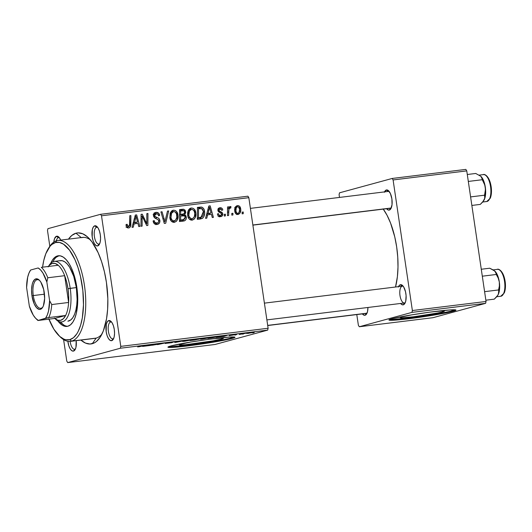 <?xml version="1.0" encoding="UTF-8"?>
<svg xmlns="http://www.w3.org/2000/svg" width="532" height="532" viewBox="0 0 532 532"><rect width="100%" height="100%" fill="white"/><g stroke="black" fill="none" stroke-linecap="round" stroke-linejoin="round"><path stroke-width="0.8" d="M442.551 311.892L442.405 310.914L442.551 311.892L437.617 313.009L413.47 316.793L401.793 317.843L400.297 317.591L402.159 316.853A22.304 1.204 -8.4 0 1 411.974 314.824L402.159 316.853A22.304 1.204 -8.4 0 0 400.29 317.631L400.29 317.631A22.304 1.204 -8.4 0 0 417.899 316.221A22.304 1.204 -8.4 0 0 442.551 311.892A22.304 1.204 -8.4 0 0 444.419 311.114A22.304 1.204 -8.4 0 0 432.423 311.805L442.917 310.901L444.413 311.154L442.551 311.892M389.451 319.572A33.895 1.835 171.6 0 0 418.664 316.759A33.895 1.835 171.6 0 0 453.045 310.602L453.144 311.267A33.895 1.835 -8.4 0 1 415.685 317.85A33.895 1.835 -8.4 0 1 388.925 319.991A33.895 1.835 -8.4 0 1 391.758 318.814L388.932 319.938L391.2 320.317L415.199 317.917L440.476 313.953L449.926 312.058L455.977 310.149L450.73 309.883L429.703 312.164L410.298 315.104L391.758 318.814A33.895 1.835 -8.4 0 1 429.218 312.231A33.895 1.835 -8.4 0 1 455.984 310.09A33.895 1.835 -8.4 0 1 453.144 311.267L453.045 310.602A33.895 1.835 171.6 0 0 455.359 309.843M181.166 344.018A22.304 1.204 -8.4 0 1 190.981 341.99L179.816 344.443L179.304 344.756L179.63 344.949L180.8 345.009L185.422 344.729L213.219 340.819L221.558 339.057L221.412 338.079L221.558 339.057A22.304 1.204 -8.4 0 1 196.907 343.386A22.304 1.204 -8.4 0 1 179.297 344.796A22.304 1.204 -8.4 0 1 181.166 344.018M211.43 338.97A22.304 1.204 -8.4 0 1 223.42 338.279A22.304 1.204 -8.4 0 1 221.558 339.057L223.42 338.319L221.924 338.066L211.43 338.97M168.458 346.738A33.895 1.835 171.6 0 0 197.665 343.925A33.895 1.835 171.6 0 0 232.052 337.767L232.152 338.432A33.895 1.835 -8.4 0 1 194.692 345.015A33.895 1.835 -8.4 0 1 167.926 347.157A33.895 1.835 -8.4 0 1 170.765 345.98L167.932 347.103L170.207 347.482L194.207 345.082L219.477 341.118L228.926 339.223L234.984 337.315L229.738 337.049L208.71 339.33L189.299 342.269L170.765 345.98A33.895 1.835 -8.4 0 1 208.225 339.396A33.895 1.835 -8.4 0 1 234.991 337.255A33.895 1.835 -8.4 0 1 232.152 338.432L232.052 337.767A33.895 1.835 171.6 0 0 234.366 337.009M59.511 237.884A8.472 3.471 -97 0 0 58.34 237.724L56.558 236.241A10.168 4.163 83 0 1 58.786 237.039A10.168 4.163 83 0 1 60.728 240.105L59.059 237.319L57.376 236.215L56.558 236.241L54.557 238.549L53.805 242.087A10.168 4.163 83 0 1 56.558 236.241L58.34 237.724A8.472 3.471 83 0 1 58.547 237.684A8.472 3.471 83 0 1 59.511 237.884M99.019 244.042A8.472 3.471 -97 0 0 99.71 243.656A8.472 3.471 83 0 1 99.019 244.042A8.472 3.471 83 0 1 98.819 244.082A8.472 3.471 83 0 1 94.377 236.341A8.472 3.471 83 0 1 96.551 227.304L94.769 225.814A10.168 4.163 83 0 1 96.997 226.612A10.168 4.163 83 0 1 100.382 235.35A10.168 4.163 83 0 1 99.211 244.654A10.168 4.163 83 0 1 97.735 245.904L99.019 244.042L97.735 245.904L99.171 244.72L100.162 242.18L100.561 238.682L100.302 234.758L99.424 230.994L98.068 227.975L96.432 226.16L94.769 225.814L93.333 227.004L92.335 229.538L92.202 236.966L93.073 240.723L94.437 243.742L96.073 245.565L97.735 245.904A10.168 4.163 83 0 1 92.202 236.966A10.168 4.163 83 0 1 94.769 225.814L96.551 227.304A8.472 3.471 83 0 1 96.751 227.264A8.472 3.471 83 0 1 97.722 227.463A8.472 3.471 -97 0 0 96.551 227.304L96.957 227.25L96.551 227.304A8.472 3.471 -97 0 0 94.41 236.594A8.472 3.471 -97 0 0 99.019 244.042M113.01 338.798A8.472 3.471 -97 0 0 113.702 338.405A8.472 3.471 83 0 1 113.01 338.798A8.472 3.471 83 0 1 112.811 338.837A8.472 3.471 83 0 1 108.368 331.097A8.472 3.471 83 0 1 110.543 322.053L108.761 320.57A10.168 4.163 83 0 1 110.989 321.368A10.168 4.163 83 0 1 114.373 330.106A10.168 4.163 83 0 1 113.203 339.403A10.168 4.163 83 0 1 111.727 340.66L113.01 338.798L111.727 340.66L113.163 339.469L114.154 336.936L114.553 333.438L114.294 329.507L113.416 325.75L112.059 322.731L110.423 320.909L108.761 320.57L107.324 321.754L106.327 324.294L106.194 331.715L107.065 335.479L108.428 338.498L110.064 340.314L111.727 340.66A10.168 4.163 83 0 1 106.194 331.715A10.168 4.163 83 0 1 108.761 320.57L110.543 322.053A8.472 3.471 83 0 1 110.742 322.013A8.472 3.471 83 0 1 111.713 322.212A8.472 3.471 -97 0 0 110.543 322.053L110.949 322.006L110.543 322.053A8.472 3.471 -97 0 0 108.402 331.343A8.472 3.471 -97 0 0 113.01 338.798M74.806 349.218A8.472 3.471 -97 0 0 75.497 348.832A8.472 3.471 83 0 1 74.806 349.218A8.472 3.471 83 0 1 74.606 349.258A8.472 3.471 83 0 1 70.144 341.391A8.472 3.471 -97 0 0 74.806 349.218L73.516 351.08L74.806 349.218M76.182 340.653A10.168 4.163 83 0 1 74.999 349.83A10.168 4.163 83 0 1 73.516 351.08L74.952 349.896L75.95 347.356L76.182 340.653M58.753 237.678L58.34 237.724L58.753 237.678M366.395 313.375L365.105 315.237A10.168 4.163 83 0 1 362.372 313.887L364.287 315.263L365.87 314.831L366.548 314.053L367.539 311.513L367.938 307.476A10.168 4.163 83 0 1 366.588 313.986A10.168 4.163 83 0 1 365.105 315.237L366.395 313.375A8.472 3.471 -97 0 0 367.087 312.989A8.472 3.471 83 0 1 366.395 313.375A8.472 3.471 83 0 1 366.196 313.415L267.709 325.524M404.599 302.954A8.472 3.471 -97 0 0 405.291 302.562A8.472 3.471 83 0 1 404.599 302.954A8.472 3.471 83 0 1 404.4 302.994A8.472 3.471 83 0 1 399.958 295.253A8.472 3.471 83 0 1 402.132 286.209A8.472 3.471 -97 0 0 399.991 295.499A8.472 3.471 -97 0 0 404.599 302.954L403.316 304.816L404.599 302.954M264.404 303.14L402.332 286.169A8.472 3.471 83 0 1 403.303 286.369A8.472 3.471 -97 0 0 402.132 286.209M398.515 286.642A10.168 4.163 83 0 1 400.35 284.726L402.112 286.196L400.35 284.726A10.168 4.163 83 0 1 402.578 285.524A10.168 4.163 83 0 1 405.963 294.262A10.168 4.163 83 0 1 404.792 303.559A10.168 4.163 83 0 1 403.316 304.816L404.752 303.626L405.743 301.092L406.096 295.646L405.517 291.729L403.648 286.888L402.012 285.066L401.168 284.7L399.585 285.132L398.348 287.034M250.412 208.371L388.34 191.42A8.472 3.471 83 0 1 389.311 191.62A8.472 3.471 -97 0 0 388.141 191.46L386.358 189.971A10.168 4.163 83 0 1 388.586 190.769A10.168 4.163 83 0 1 391.971 199.507A10.168 4.163 83 0 1 390.801 208.81A10.168 4.163 83 0 1 389.324 210.06L390.608 208.198A8.472 3.471 -97 0 0 391.299 207.812A8.472 3.471 83 0 1 390.608 208.198A8.472 3.471 83 0 1 390.408 208.238L252.886 225.142M80.837 340.034L85.486 343.08L90.074 344.024L94.443 342.834L96.492 341.444L100.202 337.162L103.301 331.004L106.54 318.794L107.637 309.132L107.83 298.671L106.42 282.372L104.398 271.712L101.599 261.691L98.134 252.7L91.97 241.887L87.448 236.86L82.799 233.821L78.211 232.876L75.983 233.202L81.236 237.585L75.983 233.202A55.926 22.889 83 0 1 88.239 237.585A55.926 22.889 83 0 1 106.865 285.657A55.926 22.889 83 0 1 100.435 336.803A55.926 22.889 83 0 1 92.302 343.692L96.166 338.106A50.839 20.808 -97 0 0 101.964 334.056A50.839 20.808 83 0 1 96.166 338.106A50.839 20.808 83 0 1 94.949 338.345L70.397 341.364A50.839 20.808 83 0 1 59.757 336.43A50.839 20.808 -97 0 0 60.468 337.142A50.839 20.808 -97 0 0 71.607 341.125L69.825 339.635A49.144 20.116 83 0 1 59.059 335.785A49.144 20.116 83 0 1 48.951 319.153M90.387 239.885A50.839 20.808 -97 0 0 81.329 237.658A50.839 20.808 83 0 1 82.546 237.418A50.839 20.808 83 0 1 90.387 239.885M83.777 237.358L81.329 237.658L83.777 237.358M268.115 328.257L120.784 346.372L101.506 215.793L248.83 197.685L268.115 328.257L267.689 330.119L215.034 344.483L67.704 362.598L120.358 348.227L267.689 330.119L215.034 344.483L67.704 362.598L66.779 361.108L63.607 339.615L66.779 361.108L67.704 362.598L120.358 348.227L120.784 346.372L120.358 348.227L267.689 330.119L268.115 328.257L248.83 197.685L247.912 196.195L248.83 197.685L101.506 215.793L120.784 346.372L268.115 328.257M225.388 215.906L225.402 214.197L224.258 214.336L224.271 216.045L225.388 215.906L225.402 214.197L224.258 214.336L224.271 216.045L225.388 215.906M232.923 214.981L232.93 213.272L231.792 213.412L231.806 215.114L232.923 214.981L232.93 213.272L231.792 213.412L231.806 215.114L232.923 214.981M192.125 220.148L192.125 220.148C195.144 218.945 196.375 216.484 195.803 212.767L194.705 213.066L195.803 212.767C195.437 209.788 193.947 208.205 191.321 208.005L190.303 208.285L191.321 208.005L188.395 210.167L187.69 215.533C188.102 218.419 189.578 219.962 192.125 220.148L194.067 219.231L195.078 217.901L195.876 213.359L194.433 209.342L193.016 208.251L191.094 208.045L189.605 208.697L188.395 210.167L187.61 212.76L187.603 214.842L188.162 217.295L189.392 219.177L190.875 220.062L192.584 220.062M206.775 218.193L207.626 214.835L211.443 214.363L212.275 217.515L213.392 217.382L210.193 205.844L208.83 206.01L205.571 218.339L206.775 218.193L207.626 214.835L211.443 214.363L212.275 217.515L213.392 217.382L210.193 205.844L208.83 206.01L205.571 218.339L206.775 218.193M182.882 214.316L181.951 215.527L184.651 214.788L185.708 211.749L184.617 212.049L185.708 211.749L183.839 209.282L181.139 210.014L179.617 210.007L183.839 209.282L179.57 210.014L182.316 209.269L179.57 209.608L179.483 221.545L184.976 220.581L185.848 219.63L186.386 217.688L185.808 215.606L184.651 214.788L185.754 212.627L185.136 210.187L183.46 209.222L179.57 209.608L179.483 221.545L184.218 220.933M165.718 223.24L168.684 210.945L167.48 211.091L164.94 221.631L162.047 211.763L160.917 211.896L164.295 223.413L165.718 223.24L168.684 210.945L167.48 211.091L164.94 221.631L162.047 211.763L160.917 211.896L164.295 223.413L165.718 223.24M128.691 227.949L128.691 227.949C130.267 227.463 130.985 226.26 130.832 224.344L129.695 224.65L130.832 224.344L130.892 215.586L129.761 215.726L129.702 224.185L128.558 226.566L126.623 227.098L128.558 226.566L127.195 225.295L126.104 225.595L127.195 225.295L127.148 224.265L126.051 224.551L126.15 225.881L126.603 227.058L127.76 227.902L129.229 227.816L130.433 226.679L130.892 215.586L129.761 215.726L129.495 225.854L128.897 226.479L127.833 226.419L127.148 224.265L126.051 224.551L126.111 225.635C126.357 227.25 127.215 228.022 128.691 227.949L129.03 227.882M142.111 226.14L142.137 216.032L146.699 225.575L147.876 225.435L147.963 213.492L146.832 213.631L146.805 223.759L142.263 214.19L141.086 214.336L140.98 226.28L142.111 226.14L142.137 216.032L146.699 225.575L147.876 225.435L147.963 213.492L146.832 213.631L146.805 223.759L142.263 214.19L141.086 214.336L140.98 226.28L142.111 226.14M133.253 227.231L134.097 223.872L137.914 223.4L138.746 226.552L139.869 226.419L136.664 214.881L135.301 215.048L132.042 227.377L133.253 227.231L134.097 223.872L137.914 223.4L138.746 226.552L139.869 226.419L136.664 214.881L135.301 215.048L132.042 227.377L133.253 227.231M157.026 224.464C159.055 224.112 160.006 222.828 159.886 220.607L158.795 220.906L159.886 220.607C159.613 219.024 158.749 218.014 157.279 217.588L155.078 218.193L157.279 217.588L155.178 216.604L153.868 216.963L155.178 216.604L154.599 215.613L153.515 215.906L154.599 215.613L156.209 213.718C157.479 213.625 158.27 214.256 158.583 215.6L159.686 215.354C159.221 213.239 158.004 212.235 156.042 212.341L154.978 212.634L156.042 212.341C154.194 212.64 153.342 213.798 153.495 215.819L155.138 218.226L158.343 219.862L158.789 220.853C158.795 222.19 158.164 222.935 156.893 223.088L154.366 223.773L156.893 223.088L154.745 222.316L153.582 222.635L154.745 222.316L154.253 221.006L153.183 221.299L154.253 221.006L154.207 220.627L153.11 220.906C153.449 223.42 154.752 224.61 157.026 224.464L159.268 223.247L159.906 221.664L159.78 220.075L158.662 218.286L154.958 216.418L154.639 214.875L155.191 214.077L156.614 213.698L158.071 214.409L158.616 215.866L159.686 215.354L158.436 213L155.756 212.388L153.695 213.95L153.681 216.564L154.832 218.027L158.343 219.862L158.736 221.711L158.017 222.689L156.315 223.108L154.845 222.443L154.207 220.627L153.11 220.906L154.307 223.713L155.597 224.411L157.585 224.358M174.27 222.343L174.27 222.343C177.289 221.146 178.513 218.685 177.947 214.961L176.85 215.261L177.947 214.961C177.582 211.982 176.085 210.399 173.465 210.2L172.441 210.479L173.465 210.2L170.539 212.361L169.828 217.728C170.24 220.62 171.723 222.157 174.27 222.343L176.205 221.425L177.222 220.095L178.014 215.553L176.577 211.537L175.154 210.446L173.233 210.24L171.75 210.891L170.247 212.966L169.828 217.728L171.53 221.372L173.013 222.256L174.729 222.256M220.541 216.657C222.09 216.451 222.842 215.52 222.815 213.864L221.718 214.163L222.815 213.864L222.024 212.381L220.434 212.82L222.024 212.381L220.241 211.457L218.632 211.896L220.241 211.457L219.211 210.812L218.087 211.118L219.211 210.812L218.998 210.133L217.901 210.433L218.998 210.133L219.995 208.823L221.718 210.313L222.815 210.02C222.436 208.358 221.458 207.6 219.889 207.746L219.111 207.959L219.889 207.746C218.466 207.999 217.807 208.903 217.907 210.459L221.711 214.097L220.434 215.586L218.453 216.125L220.434 215.586C219.297 215.58 218.659 214.935 218.519 213.651L217.428 213.937L217.568 214.675L218.12 215.793L219.463 216.617L221.911 216.158L222.842 214.396L222.177 212.527L219.423 211.038L218.985 210.014L219.231 209.242L220.295 208.81L221.152 209.149L221.718 210.313L222.815 210.02L222.482 208.996L221.359 207.926L219.224 207.912L218.047 209.076L218 210.891L218.705 211.955L221.305 213.319L221.678 214.669L220.953 215.453L220.022 215.586L219.091 215.101L218.519 213.651L217.448 214.097C217.794 215.939 218.825 216.79 220.541 216.657L221.059 216.557M200.524 218.958L202.785 218.08L204.015 216.325L204.66 213.432L204.235 210.007L203.656 208.69L202.147 207.267L197.432 207.413L197.345 219.35L202.207 218.466C204.281 216.75 205.059 214.403 204.554 211.417C204.361 209.216 203.344 207.766 201.502 207.068L197.432 207.413L197.345 219.35L200.524 218.958M237.97 214.516C240.265 213.565 241.169 211.67 240.677 208.823L239.58 209.123L240.677 208.823C240.417 206.749 239.38 205.671 237.545 205.578L236.713 205.804L237.545 205.578C235.177 206.529 234.266 208.484 234.812 211.443C235.111 213.452 236.168 214.476 237.97 214.516L240.058 213.039L240.763 209.721L239.719 206.456L238.722 205.724L237.332 205.611L235.397 207.081L234.758 210.978L235.816 213.718L236.82 214.389L238.316 214.443M230.183 206.483L228.654 208.617L227.53 208.923L228.654 208.617L228.68 206.822L227.543 206.961L227.483 215.646L228.614 215.507L228.893 209.661L229.651 208.125L230.742 208.085L230.988 206.702L229.598 206.782L228.654 208.617L228.68 206.822L227.543 206.961L227.483 215.646L228.614 215.507L228.68 212.029C228.474 210.22 228.96 208.837 230.137 207.886L230.742 208.085L230.988 206.702L230.043 206.516M243.244 213.711L243.257 212.002L242.113 212.142L242.127 213.844L243.244 213.711L243.257 212.002L242.113 212.142L242.127 213.844L243.244 213.711M47.927 228.667L100.581 214.303L247.912 196.195L100.581 214.303L101.506 215.793L100.581 214.303L47.927 228.667L47.501 230.529L47.927 228.667M49.822 246.263L47.501 230.529L49.822 246.263M235.942 334.934L234.825 335.067L235.942 334.934M243.476 334.003L242.359 334.143L243.476 334.003M210.02 337.714L210.02 337.714C211.297 337.381 210.758 337.341 208.418 337.601L200.95 338.937C199.773 339.256 200.318 339.29 202.592 339.037L210.679 337.474L203.357 338.399L200.438 339.11L202.193 339.09L210.679 337.468M217.335 337.222L223.945 336.404L227.204 335.3L216.125 337.368L223.945 336.404L227.204 335.3L225.841 335.466L217.335 337.222M194.34 340.048L201.462 338.538L196.581 339.064L190.037 340.573L201.149 338.671L196.581 339.064L190.037 340.573L194.34 340.048M176.272 342.269L185.695 340.4L176.411 342.149L179.058 341.218L177.927 341.351L174.848 342.442L176.272 342.269L185.695 340.4L176.411 342.149L179.058 341.218L177.927 341.351L174.848 342.442L176.272 342.269M138.001 346.824L147.903 345.042L137.688 346.944M152.664 345.168L164.973 342.947L158.337 344.364L159.268 343.645L158.09 343.792L151.534 345.308L158.164 343.891L157.253 344.603L158.43 344.457L164.973 342.947L158.337 344.364L159.268 343.645L158.09 343.792L152.664 345.168M143.806 346.259L150.423 345.441L153.675 344.337L142.596 346.405L150.423 345.441L153.675 344.337L152.312 344.503L143.806 346.259M172.255 342.561L170.007 342.402L173.139 341.936L168.877 342.648L171.091 342.714L165.765 343.326L171.457 342.741L172.534 342.402L170.207 342.455L175.121 341.857L172.84 341.97L168.651 342.721L170.579 342.827L165.492 343.406L172.594 342.428M192.165 339.908L192.165 339.908C193.435 339.576 192.903 339.536 190.556 339.795L183.094 341.132C181.911 341.451 182.463 341.484 184.737 341.238L192.817 339.669L185.502 340.593L182.582 341.305L184.737 341.238L192.817 339.662M229.511 335.559L236.886 334.415L229.186 335.679M211.078 337.986L219.39 336.463L214.436 336.869L207.899 338.379L218.918 336.603C219.935 336.35 219.769 336.277 218.426 336.384L214.436 336.869L207.899 338.379L211.078 337.986M254.043 332.4L246.795 333.478L254.495 332.227M239.174 334.535L246.15 333.172L239.174 334.535M253.797 332.739L252.68 332.872L253.797 332.739M486.042 301.471L412.373 310.528L393.095 179.949L466.757 170.892L486.042 301.471L485.61 303.333L432.962 317.697L359.293 326.754L411.948 312.384L485.61 303.333L432.962 317.697L359.293 326.754L358.375 325.265L356.792 314.572L358.375 325.265L359.293 326.754L411.948 312.384L412.373 310.528L411.948 312.384L485.61 303.333L486.042 301.471L466.757 170.892L465.833 169.402L466.757 170.892L393.095 179.949L412.373 310.528L486.042 301.471M339.516 192.823L392.17 178.459L465.833 169.402L392.17 178.459L393.095 179.949L392.17 178.459L339.516 192.823L339.09 194.685L339.516 192.823M339.496 197.425L339.09 194.685L339.496 197.425M390.608 208.198L389.324 210.06A10.168 4.163 83 0 1 386.591 208.71L388.506 210.087L390.082 209.655L390.761 208.877L392.031 204.68L391.891 198.915L390.382 193.515L388.021 190.316L386.358 189.971L384.357 192.278M400.583 303.459L401.653 304.47L403.316 304.816A10.168 4.163 83 0 1 400.583 303.459M383.266 209.116A52.535 21.506 -97 0 1 395.522 287.007L397.391 276.693L397.996 267.19L397.75 257.129L396.659 246.895L394.764 236.88L390.574 223.108L387.05 215.267L383.087 208.87M67.877 341.305L68.861 345.9L70.217 348.919L71.853 350.741L73.516 351.08A10.168 4.163 83 0 1 67.877 341.305M75.983 233.202L71.793 235.45L68.475 239.154A55.926 22.889 83 0 1 75.983 233.202M93.712 338.405A50.839 20.808 -97 0 0 96.166 338.106L92.302 343.692A55.926 22.889 83 0 1 80.877 340.074M384.523 191.886A10.168 4.163 83 0 1 386.358 189.971L388.121 191.447M56.319 240.816A8.472 3.471 83 0 1 58.34 237.724A8.472 3.471 -97 0 0 56.319 240.816M170.107 346.811L194.107 344.417L224.551 339.463M228.827 338.558L234.1 337.115M391.106 319.646L415.1 317.252L445.543 312.297M449.826 311.393L455.093 309.95M158.622 343.725L158.689 344.184L158.622 343.725M158.25 343.772L158.337 344.364L158.25 343.772M147.577 345.521L152.312 344.503L147.577 345.521M139.783 346.678L139.198 346.664M165.765 343.326L165.239 343.526M183.094 341.132L182.523 341.358M184.185 340.999L191.5 339.835L186.04 340.985L183.733 340.965M201.149 338.671L200.737 338.565M198.902 339.263L198.516 339.17M194.912 339.569L200.185 338.751L194.912 339.569M191.932 340.261L197.99 339.316L191.932 340.261M221.106 336.477L225.834 335.466L221.106 336.477M218.918 336.603L218.918 336.603C219.935 336.35 219.769 336.277 218.426 336.384M209.794 338.066L214.795 336.822L217.834 336.736L209.794 338.066M200.95 338.937L200.378 339.163M202.04 338.804L209.355 337.64L204.128 338.758L201.595 338.771M247.154 333.358L246.762 333.511M248.324 333.205L252.394 332.387L247.945 333.165M191.533 339.682L191.101 340.034M217.754 336.557L218.313 336.543L217.834 336.736M209.389 337.488L208.956 337.84M252.401 332.447L252.933 332.533M248.883 333.285L247.978 333.345M171.776 219.796L170.958 217.648L171.55 213.152L170.034 213.571L171.55 213.152L173.632 211.576C175.487 211.736 176.544 212.867 176.81 214.968C177.309 217.887 176.418 219.882 174.144 220.966L171.789 221.605L174.144 220.966C172.308 220.813 171.251 219.709 170.958 217.648L169.868 217.947L170.958 217.648L171.105 214.197L172.415 212.095L173.632 211.576L174.828 211.763L176.484 213.684L176.837 217.295L175.633 220.162L173.545 220.96L171.756 219.769M188.853 217.309C190.203 217.182 190.423 217.242 189.518 217.482M141.08 214.516L142.263 214.19L141.08 214.516M143.288 218.725L144.378 218.426L143.288 218.725M144.824 221.824L145.888 221.531L144.824 221.824M145.914 223.999L146.805 223.759L145.914 223.999M146.825 213.798L147.963 213.492L146.825 213.798M141.066 216.325L142.137 216.032L141.066 216.325M141.04 219.164L142.204 218.852L141.04 219.164M135.241 215.267L136.664 214.881L135.241 215.267M135.879 222.509L136.185 223.613L135.879 222.509M132.88 224.205L134.097 223.872L132.88 224.205M133.2 222.994L137.555 222.05L133.2 222.994M134.51 222.429L135.48 218.765L134.23 219.111L135.48 218.765L136.019 216.265L134.902 216.571L136.019 216.265L137.555 222.05L133.259 222.768L134.51 222.429L136.019 216.265L137.555 222.05L134.51 222.429M126.044 227.264L128.558 226.566M127.959 226.745L127.5 227.816M127.48 227.842L127.999 226.572M154.586 223.746L156.893 223.088M156.042 212.341L155.484 212.448M154.307 213.079L156.209 213.718M157.053 223.074L156.089 224.484M155.849 224.664L156.574 223.979M156.195 214.223L153.967 213.053M160.963 212.055L162.047 211.763L160.963 212.055M162.978 218.925L164.115 218.612L162.978 218.925M163.856 221.924L164.94 221.631L163.856 221.924M167.434 211.284L168.684 210.945L167.434 211.284M173.465 210.2L172.92 210.306M174.489 220.893L173.319 222.323L174.523 220.827M172.853 211.39L172.454 211.184M170.519 212.401L173.632 211.576M171.723 221.645L174.144 220.966M182.436 210.925L181.139 210.014L182.237 210.672M183.786 221.019C185.675 220.514 186.526 219.171 186.34 216.99L185.242 217.295L186.34 216.99L184.651 214.788L181.951 215.527L182.915 214.21M183.467 219.656L182.456 221.179M182.277 221.319L183.613 219.104M180.016 220.494L182.715 219.756L179.497 220.321L180.627 220.015L180.654 215.979L183.021 215.686C184.198 215.427 184.93 215.892 185.222 217.096L183.813 219.556L180.8 220.374M180.72 214.895L183.221 214.223L179.783 215.101L182.483 214.363L180.667 214.582L180.694 210.865L179.557 211.171L182.602 210.625C183.673 210.373 184.338 210.812 184.597 211.935L184.225 213.651L183.221 214.223M179.53 214.895L180.667 214.582L179.53 214.895M180.654 215.979L184.617 215.906L185.242 217.329L184.85 218.838L183.633 219.61L180.627 220.015L180.654 215.979M183.813 219.556L181.113 220.295M180.694 210.865L184.052 210.838L184.624 212.168L184.225 213.651L180.667 214.582L180.694 210.865M218.053 216.258L220.434 215.586M219.889 207.746L219.503 207.819M218.359 208.557L219.224 209.016M217.954 209.362L219.995 208.823M220.035 215.719L219.51 216.63M218.18 208.511L219.304 209.089M220.055 215.653L219.211 216.89M208.77 206.23L210.193 205.844L208.77 206.23M209.409 213.472L209.714 214.576L209.409 213.472M206.409 215.167L207.626 214.835L206.409 215.167M206.729 213.957L211.078 213.013L206.729 213.957M208.039 213.392L209.01 209.728L207.753 210.073L209.01 209.728L209.542 207.227L208.424 207.533L209.542 207.227L211.078 213.013L206.788 213.731L208.039 213.392L209.542 207.227L211.078 213.013L208.039 213.392M197.425 207.812L200.105 207.081L197.425 207.812M199.447 208.005L197.405 207.819L201.502 207.068L198.802 207.799L200.032 208.358M203.457 211.716L204.554 211.417L203.457 211.716M201.169 217.375L199.766 219.058M200.298 218.991L202.207 218.466L200.298 218.991M199.706 219.091L201.309 217.063M200.265 218.659L200.584 218.313M198.17 218.2L197.219 218.379M197.352 218.339L199.919 217.641L197.352 218.127L198.483 217.814L198.549 208.67L201.608 208.491L203.423 211.483L200.916 217.448L197.352 218.339L200.916 217.448M191.321 208.005L190.775 208.112M192.345 218.699L191.174 220.128L192.378 218.632M190.709 209.196L190.316 208.99M188.813 215.453L189.405 210.958L187.889 211.377L189.405 210.958L191.487 209.382C193.342 209.542 194.399 210.672 194.665 212.773C195.164 215.693 194.28 217.688 192.005 218.772L189.651 219.41L192.005 218.772C190.17 218.619 189.106 217.515 188.813 215.453L187.723 215.753L188.813 215.453L188.74 213.126L189.791 210.386L191.487 209.382L193.222 209.907L194.346 211.49L194.759 213.704L194.373 216.431L193.488 217.967L192.005 218.772L190.542 218.439L189.432 217.302L188.813 215.453M188.375 210.207L191.487 209.382M189.585 219.45L192.005 218.772M237.545 205.578L237.099 205.665M235.876 206.409L236.72 206.888M237.478 213.551L236.873 214.409M236.747 214.536L237.498 213.512M237.079 214.177L237.358 213.771M237.019 207.194L235.789 206.383M236.56 206.762L236.022 206.463M235.909 211.177C235.483 209.043 236.068 207.533 237.651 206.649C238.815 206.822 239.447 207.593 239.56 208.95C239.932 211.038 239.353 212.541 237.824 213.445L236.042 213.93L237.824 213.445C236.66 213.292 236.022 212.534 235.909 211.177L234.818 211.477L235.909 211.177L236.248 207.839L237.352 206.722L238.416 206.802L239.6 209.289L239.034 212.527L238.123 213.372L237.066 213.305L235.909 211.177M234.725 207.433L237.651 206.649M237.259 206.755L235.284 207.294L237.259 206.755M236.048 213.944L237.824 213.445M231.792 213.585L232.93 213.272L231.792 213.585M229.285 207.161L230.988 206.702L229.285 207.161M228.78 208.245L230.137 207.886M227.51 212.348L228.68 212.029L227.51 212.348M224.258 214.509L225.402 214.197L224.258 214.509M242.113 212.315L243.257 212.002L242.113 212.315M198.549 208.67L202.16 208.77L203.098 210.12L203.53 212.687L203.217 215.048L202.22 216.777L198.483 217.814L198.549 208.67M59.085 255.719A35.591 14.57 -97 0 0 58.999 255.746L57.463 255.932A35.591 14.57 83 0 1 58.314 255.766A35.591 14.57 83 0 1 76.98 288.264A35.591 14.57 83 0 1 67.85 326.242L64.984 326.322L62.031 325.052L57.882 320.995A35.591 14.57 83 0 0 66.999 326.415A35.591 14.57 83 0 0 67.85 326.242L70.517 324.813L72.877 322.086L74.846 318.169L76.349 313.215L77.739 300.972L76.834 287.22L73.768 274.066L71.561 268.341L69.007 263.493L66.214 259.709L63.288 257.129L60.329 255.852L57.463 255.932L58.999 255.746L56.332 257.175M48.864 247.799A50.839 20.808 83 0 1 56.778 240.677A50.839 20.808 -97 0 0 49.383 246.941L48.339 248.597A49.144 20.116 83 0 1 55.488 242.539L56.778 240.677A50.839 20.808 83 0 1 57.988 240.437A50.839 20.808 83 0 1 84.654 286.868A50.839 20.808 83 0 1 71.607 341.125A50.839 20.808 83 0 1 70.397 341.364M48.771 318.688L53.885 329.195L59.75 336.423L63.833 339.097L65.868 339.748L69.825 339.635L73.509 337.66L76.774 333.897L78.211 331.389L80.618 325.232L82.34 317.757L83.484 304.736L82.839 290.532L80.458 276.381L77.998 267.576L74.952 259.676L69.532 250.173L63.527 244.195L59.444 242.432L55.488 242.539L51.804 244.514L50.114 246.183L45.819 253.691L43.744 260.54L42.567 267.184A49.144 20.116 83 0 1 48.339 248.597M96.166 338.106L71.607 341.125L96.166 338.106M48.651 266.16A30.504 12.489 83 0 1 54.331 261.378A30.504 12.489 83 0 1 70.204 288.337L67.996 288.716A28.808 11.79 83 0 1 68.621 302.475L51.737 304.55L49.602 300.666L46.849 282.027L47.787 277.764L64.665 275.689L68.621 302.475L68.668 295.712L67.996 288.716L66.633 281.907L64.665 275.689A28.808 11.79 -97 0 0 58.207 265.262L55.222 263.473L52.316 263.387L49.656 264.996L48.439 266.459A28.808 11.79 83 0 1 58.207 265.262A28.808 11.79 83 0 1 64.665 275.689A28.808 11.79 83 0 1 67.996 288.716L76.342 287.586L73.715 276.308L69.639 267.25L67.245 264.005L64.731 261.791L62.197 260.7L59.744 260.766A30.504 12.489 83 0 1 60.468 260.627A30.504 12.489 83 0 1 76.468 288.484A30.504 12.489 83 0 1 68.641 321.035A30.504 12.489 83 0 1 67.916 321.175L67.963 321.175M50.779 263.234L52.435 260.088L54.803 257.362L57.463 255.932A35.591 14.57 83 0 0 50.779 263.234M71.607 341.125A50.839 20.808 -97 0 0 84.442 285.378A50.839 20.808 -97 0 0 56.778 240.677L55.488 242.539A49.144 20.116 83 0 1 82.234 285.75A49.144 20.116 83 0 1 69.825 339.635L71.607 341.125M53.971 259.902L52.907 261.764A35.591 14.57 -97 0 1 58.999 255.746M67.757 326.269A35.591 14.57 -97 0 1 60.302 321.907L63.561 324.859M54.41 318.043L55.82 319.4A30.504 12.489 -97 0 0 67.976 316.101A30.504 12.489 -97 0 0 70.204 288.337L76.342 287.586L77.12 299.37L76.768 304.889L75.93 309.863L74.64 314.113L72.951 317.471L70.929 319.812L67.863 321.182M366.787 313.208L267.689 325.391L366.787 313.208M494.846 271.061L494.906 271.12A13.559 5.553 -97 0 0 494.9 271.114L496.05 272.783L496.27 274.479L482.305 276.194L496.27 274.479L498.198 278.063L499.315 281.98L499.368 286.023L498.557 289.947L484.592 291.662L498.557 289.947L498.89 292.002L498.324 294.316L499.581 288.876L499.315 281.98A13.559 5.553 -97 0 0 494.906 271.12L498.198 278.063L499.315 281.98L497.6 275.476L496.336 272.936L493.902 270.309L489.726 268.214L481.28 269.252L489.726 268.214L494.9 271.114A13.559 5.553 -97 0 0 494.893 271.101M497.646 269.338A13.559 5.553 83 0 1 504.615 281.947A13.559 5.553 83 0 1 501.111 296.204A1.017 0.924 74.7 0 0 501.237 296.178A1.017 0.924 -105.3 0 1 501.111 296.204A13.559 5.553 -97 0 0 504.589 281.734A13.559 5.553 -97 0 0 497.48 269.352C497.34 268.633 503.398 269.312 505.214 281.887C505.746 286.296 505.433 289.973 504.289 292.933L500.785 296.264A13.559 5.553 -97 0 0 501.111 296.204L496.708 296.743L501.111 296.204M485.849 300.194L494.294 299.15L485.849 300.194M497.826 295.233L494.294 299.15L496.702 296.743L500.785 296.264M501.304 271.639L503.964 276.7M504.595 278.941L505.307 283.775M505.367 286.176L504.875 290.492L503.651 293.617M497.839 295.22A13.559 5.553 -97 0 0 497.866 295.174A13.559 5.553 -97 0 0 498.324 294.316L496.702 296.743M497.866 295.174L497.639 295.526M499.368 286.023L498.324 294.316A13.559 5.553 -97 0 0 499.315 281.98L499.368 286.023M252.866 225.009L391 208.032L252.866 225.009M480.915 176.365L484.206 183.314L485.324 187.224A13.559 5.553 -97 0 0 480.915 176.365A13.559 5.553 -97 0 0 480.908 176.358L475.734 173.465L467.289 174.503L475.734 173.465L480.908 176.358A13.559 5.553 -97 0 0 480.895 176.351L482.059 178.034L482.278 179.723L468.313 181.439L482.278 179.723L484.885 185.229L485.483 189.266L484.566 195.191L484.752 198.37L482.71 201.994L487.119 201.448A1.017 0.924 74.7 0 0 487.246 201.422A1.017 0.924 -105.3 0 1 487.119 201.448A13.559 5.553 -97 0 0 490.597 186.985A13.559 5.553 -97 0 0 483.482 174.602C483.349 173.884 489.407 174.556 491.222 187.131C491.754 191.54 491.442 195.224 490.298 198.177L486.793 201.515A13.559 5.553 -97 0 0 487.119 201.448L482.717 201.994L480.303 204.401L471.857 205.438L480.303 204.401L483.648 200.77L485.137 197.126L485.649 190.742L484.625 183.806L482.344 178.187L480.855 176.311M483.654 174.589A13.559 5.553 83 0 1 490.624 187.191A13.559 5.553 83 0 1 487.119 201.448M470.601 196.907L484.566 195.191L470.601 196.907M483.834 200.484L484.333 199.56A13.559 5.553 -97 0 0 485.324 187.224L485.377 191.274L484.566 195.191L484.898 197.252L484.333 199.56A13.559 5.553 -97 0 1 483.874 200.424A13.559 5.553 -97 0 1 483.847 200.464M487.312 176.883L489.972 181.944M490.604 184.192L491.315 189.026M491.375 191.427L490.883 195.743L489.659 198.868M483.874 200.424L483.648 200.77M33.283 295.559A14.404 5.899 -97 0 0 42.899 306.911A14.404 5.899 83 0 1 40.778 308.294A14.404 5.899 83 0 1 33.283 295.559L44.462 294.189L33.283 295.559A14.404 5.899 83 0 1 37.267 279.699A14.404 5.899 83 0 1 39.661 280.53A14.404 5.899 -97 0 0 33.283 295.559L31.96 295.785L33.283 295.559M44.242 292.434A15.421 6.311 83 0 1 42.593 307.443A15.421 6.311 83 0 1 31.96 295.785L31.568 289.827L32.166 284.52L32.818 282.372L34.7 279.493L37.094 278.841L39.647 280.51L40.858 282.153L43.691 289.494L44.635 298.392L43.385 305.847L42.533 307.543L40.352 309.345L39.109 309.378L36.562 307.709L34.241 303.965L31.96 295.785A15.421 6.311 83 0 1 33.084 281.747A15.421 6.311 83 0 1 39.228 280.085A15.421 6.311 83 0 1 44.242 292.434M55.109 318.668A30.504 12.489 83 0 0 61.772 321.933A30.504 12.489 83 0 0 70.204 288.337A30.504 12.489 -97 0 0 49.17 265.282L48.126 266.931M30.637 270.023L38.151 267.968A27.112 11.099 83 0 1 46.849 282.027L47.787 277.764A28.808 11.79 -97 0 0 41.33 267.337L58.207 265.262L41.33 267.337A28.808 11.79 83 0 1 47.787 277.764L64.665 275.689L68.621 302.475A28.808 11.79 83 0 1 65.629 315.483L54.829 318.429L57.815 320.211L60.721 320.304L63.381 318.695L65.629 315.483A28.808 11.79 83 0 1 54.829 318.429L37.945 320.503L48.745 317.557L65.629 315.483L54.829 318.429L37.945 320.503L45.566 318.196L47.262 315.064L48.538 310.967L49.602 300.666L46.849 282.027L42.939 273.082L40.605 269.97L38.151 267.968L30.637 270.023L28.941 273.155L27.671 277.252L26.6 287.553L29.353 306.193L33.263 315.13L35.597 318.242L38.051 320.244A27.112 11.099 83 0 1 36.116 318.768A27.112 11.099 83 0 1 29.353 306.193L26.6 287.553A27.112 11.099 83 0 1 30.204 270.662A27.112 11.099 83 0 1 30.637 270.023L30.53 270.283M65.629 315.483A28.808 11.79 -97 0 0 68.621 302.475L51.737 304.55A28.808 11.79 83 0 1 48.745 317.557L65.629 315.483M48.745 317.557A28.808 11.79 -97 0 0 51.737 304.55L49.602 300.666A27.112 11.099 83 0 1 45.566 318.196L48.745 317.557M36.116 318.768L37.526 320.118A28.808 11.79 -97 0 0 37.945 320.503M155.81 213.791L153.11 214.529M60.468 337.142L59.059 335.785M82.546 237.418L57.988 240.437M266.878 319.898L404.4 302.994M493.231 269.877L497.48 269.352M479.232 175.121L483.482 174.602M482.69 202.02L486.793 201.515M60.522 260.62L54.331 261.378M30.543 270.123L30.204 270.662"/></g></svg>
